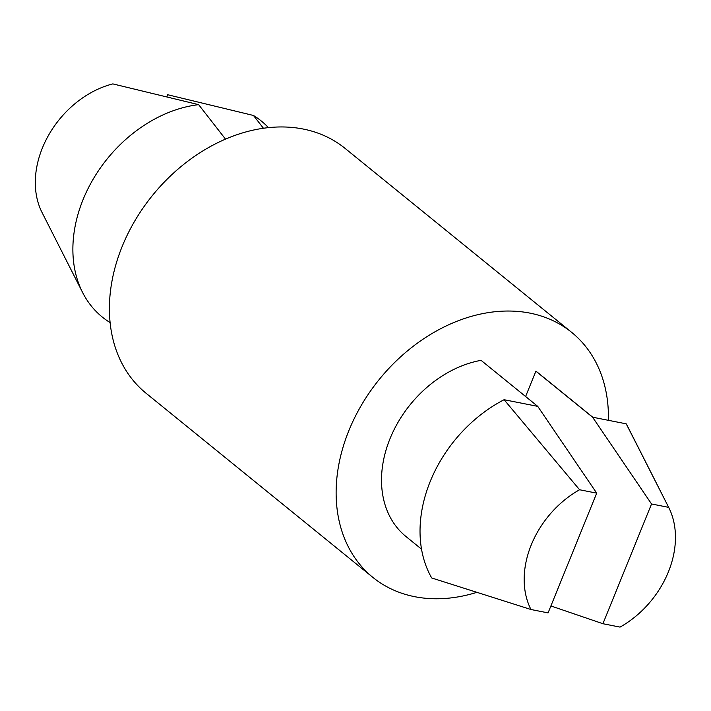 <?xml version="1.0" encoding="UTF-8"?>
<svg xmlns="http://www.w3.org/2000/svg" width="711" height="711" viewBox="0 0 711 711"><rect width="100%" height="100%" fill="white"/><g stroke="black" fill="none" stroke-linecap="round" stroke-linejoin="round"><path stroke-width="1.07" d="M82.583 292.461L42.047 212.5A87.649 66.55 -50.9 0 1 112.845 83.898L198.636 104.65A126.211 95.825 -50.9 0 0 95.114 175.928A126.211 95.825 -50.9 0 0 82.583 292.461A126.211 95.825 -50.9 0 0 110.116 322.59M166.863 96.749L167.68 94.732L253.463 115.475L263.417 128.238M525.607 396.507L535.89 371.178A105.175 79.854 -50.9 0 1 538.574 373.231L592.77 417.233M421.543 549.168L405.99 536.538A105.175 79.854 -50.9 0 1 390.863 436.643A105.175 79.854 -50.9 0 1 481.054 360.344L537.738 406.363L504.09 399.715L579.581 489.755L596.707 493.141L537.738 406.363M476.894 592.334A157.762 119.786 -50.9 0 1 372.84 577.368A157.762 119.786 -50.9 0 1 348.905 430.519A157.762 119.786 -50.9 0 1 571.724 332.41A157.762 119.786 -50.9 0 1 608.394 420.317M372.84 577.368L146.119 393.29A157.762 119.786 -50.9 0 1 122.185 246.441A157.762 119.786 -50.9 0 1 345.004 148.332L571.724 332.41M550.901 605.95L602.919 623.716L620.045 627.102A87.649 66.55 -50.9 0 0 668.713 507.441A87.649 66.55 -50.9 0 0 668.669 507.361L626.213 423.836L592.574 417.197L535.89 371.178M579.581 489.755A87.649 66.55 -50.9 0 0 530.957 609.505L548.083 612.891L596.707 493.141M668.669 507.361L651.543 503.975L602.919 623.716M530.957 609.505L431.71 577.972A126.211 95.825 -50.9 0 1 504.09 399.715M592.574 417.197L651.543 503.975M626.213 423.836A126.211 95.825 -50.9 0 1 628.177 427.48L668.713 507.441M225.494 139.107L198.636 104.65M253.463 115.475A126.211 95.825 -50.9 0 1 268.42 127.616"/></g></svg>
